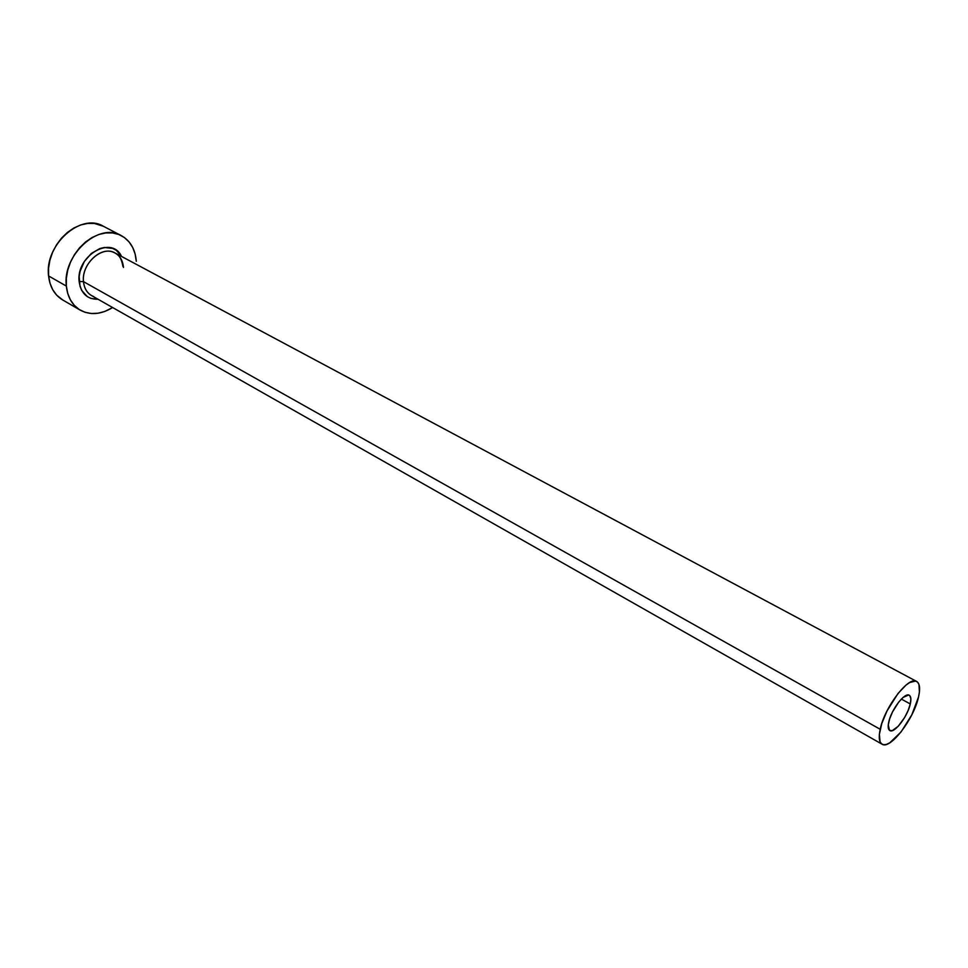 <?xml version="1.0" encoding="UTF-8"?>
<svg xmlns="http://www.w3.org/2000/svg" width="968" height="968" viewBox="0 0 968 968"><rect width="100%" height="100%" fill="white"/><g stroke="black" fill="none" stroke-linecap="round" stroke-linejoin="round"><path stroke-width="1.45" d="M888.745 722.08C891.225 709.689 904.826 691.975 909.255 695.266C910.985 696.367 911.336 699.271 910.295 703.954L901.341 699.077L910.295 703.954L908.117 710.524L904.656 717.457L898.231 726.266L892.218 730.671L889.459 730.32L888.273 724.935L889.64 718.873L892.544 711.879L898.752 702.03L903.18 697.371L908.553 695.024L909.726 695.617L910.864 698.715L910.295 703.954C907.73 716.32 894.299 733.841 889.81 730.562C888.116 729.485 887.765 726.665 888.745 722.08M123.468 267.434C122.706 259.606 119.185 254.475 112.917 252.043C99.789 246.719 81.433 265.038 83.49 281.64L79.146 281.531C75.843 256.242 110.739 235.188 121.145 255.612M122.924 266.43C120.988 255.395 117.007 254.33 115.059 252.975C102.184 245.001 81.227 263.841 83.49 281.64L880.19 729.279C884.534 707.221 908.843 675.579 916.66 681.46C919.794 683.432 920.411 688.635 918.511 697.045C913.877 719.018 890.112 750.031 882.09 744.21C879.125 742.311 878.496 737.338 880.19 729.279L83.49 281.64C84.168 288.125 86.866 292.772 91.573 295.591L882.054 744.186M121.181 235.563L103.249 226.197C80.719 212.44 44.274 245.049 48.594 275.953L66.344 286.068L67.712 293.401L70.41 299.899L74.294 305.331L79.219 309.506L84.966 312.265L91.307 313.511L98.01 313.233L104.81 311.454L112.603 307.534C101.083 314.552 90.302 315.435 80.271 310.147C72.225 305.259 67.579 297.224 66.344 286.068L48.594 275.953C49.888 287.024 54.571 295.01 62.63 299.923L80.187 310.111M136.294 261.263L135.145 254.052L132.725 247.53L129.107 241.964L124.412 237.559L118.822 234.498L112.518 232.925L105.766 232.925L98.809 234.486L91.924 237.596L85.402 242.109L79.485 247.881L74.451 254.669L70.483 262.195L67.736 270.145L66.344 278.215L66.344 286.068C62.182 254.947 98.857 221.878 121.315 235.635C130.293 240.717 135.278 249.248 136.294 261.263M93.763 296.607C87.773 294.199 84.361 289.214 83.49 281.64L79.146 281.531C80.949 293.461 87.253 299.378 98.058 299.269L90.98 298.434L87.302 296.632L81.699 290.412L80.005 286.226L79.17 276.509L80.078 271.355L84.361 261.469L91.343 253.447L99.898 248.534L104.362 247.493L112.748 248.437L116.366 250.373L121.629 256.484M103.382 226.27L94.441 223.463L87.689 223.427L80.743 224.939L73.895 227.988L67.397 232.441L61.529 238.128L56.531 244.831L52.599 252.273L49.913 260.162L48.557 268.16L48.594 275.953L50.009 283.225L52.732 289.698L56.64 295.107L62.714 299.971M918.511 697.045L919.418 691.999L918.947 684.4L917.591 682.137L915.534 681.061L909.617 682.561L905.987 685.126L898.074 693.403L886.966 711.032L881.775 723.544L879.367 734.349L880.069 741.778L881.558 743.847L883.736 744.719L886.506 744.38L889.749 742.843L901.075 731.929L911.82 714.82L918.511 697.045M115.059 252.975L916.66 681.46"/></g></svg>
